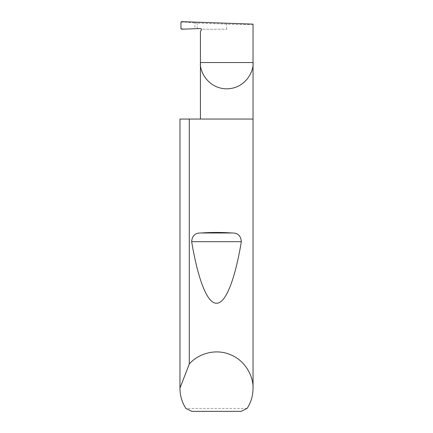 <?xml version="1.0" encoding="UTF-8"?>
<svg xmlns="http://www.w3.org/2000/svg" width="433" height="433" viewBox="0 0 433 433"><rect width="100%" height="100%" fill="white"/><g stroke="black" fill="none" stroke-linecap="round" stroke-linejoin="round"><path stroke-width="0.32" stroke-dasharray="2.17 1.62" d="M253.034 119.059L179.966 119.059M247.091 408.427L185.909 408.427M253.034 24.145C254.214 24.643 239.752 24.643 226.74 24.145L194.937 22.954L194.937 28.74L184.03 29.119L180.956 28.621M180.956 22.229L184.014 22.013L194.937 22.954M200.441 31.528L201.405 29.227L226.74 29.227L201.405 29.227A0.974 0.974 0 0 0 200.441 28.546L194.937 28.74M181.589 29.206L184.03 29.119M197.242 28.659L197.242 23.117M191.889 411.35L241.111 411.35M184.014 22.013L181.584 21.65M226.74 29.227L226.74 24.145"/><path stroke-width="0.65" d="M201.405 29.227L201.323 30.007A0.974 0.974 0 0 0 200.441 28.546L181.589 29.206L180.956 28.621L180.956 22.229L181.584 21.65L253.034 24.145L253.034 62.547C254.095 70.243 246.204 88.489 226.74 88.846C207.277 88.489 199.386 70.243 200.441 62.547L200.441 119.059M201.383 29.882L200.441 31.528L200.441 62.547L253.034 62.547L253.034 388.455C252.991 395.686 251.01 402.344 247.091 408.427L241.111 411.35L191.889 411.35L185.909 408.427C181.99 402.344 180.009 395.686 179.966 388.455L179.966 119.059L179.966 388.065L189.275 364.088C196.165 355.504 213.209 347.861 229.544 354.324C246.025 360.397 253.63 377.462 253.034 388.455M201.053 232.992C211.353 232.272 221.647 232.272 231.947 232.992C237.771 232.83 240.905 235.725 241.338 241.684C235.357 277.531 226.134 303.679 216.5 303.203C206.866 303.679 197.643 277.531 191.662 241.684C192.106 235.72 195.234 232.819 201.053 232.992L231.947 232.992M189.275 364.088L189.275 119.059L253.034 119.059M179.966 388.455L179.966 388.065M189.275 119.059L179.966 119.059M191.662 241.684L241.338 241.684"/></g></svg>
